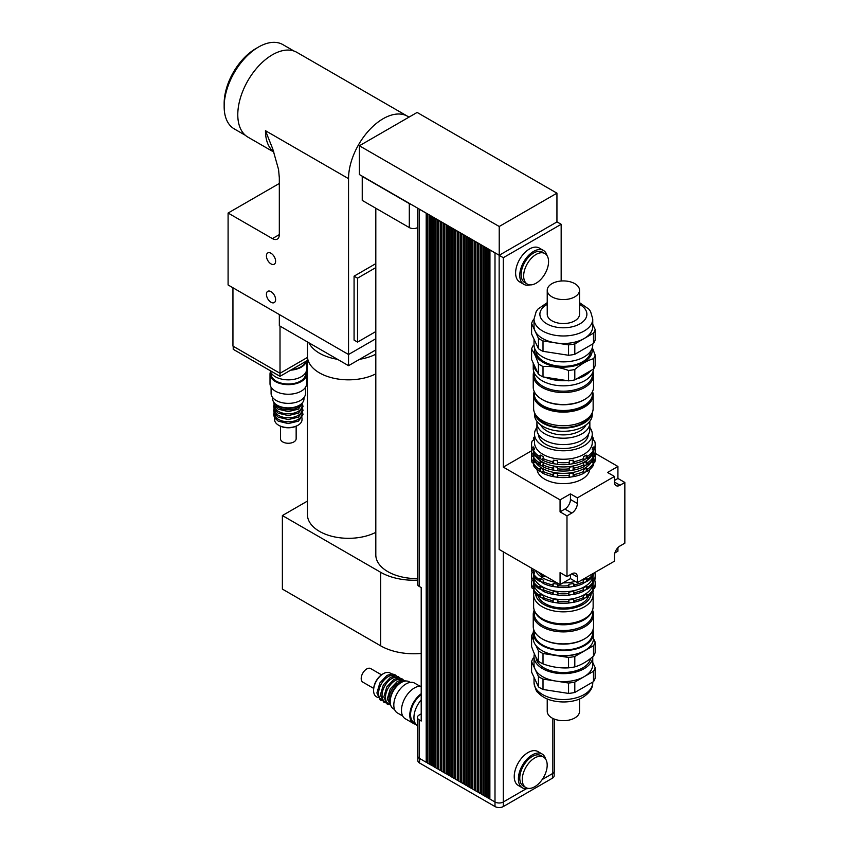 <?xml version="1.0" encoding="UTF-8"?>
<svg xmlns="http://www.w3.org/2000/svg" width="849" height="849" viewBox="0 0 849 849"><rect width="100%" height="100%" fill="white"/><g stroke="black" fill="none" stroke-linecap="round" stroke-linejoin="round"><path stroke-width="1.27" d="M307.423 360.485L280.011 376.319L280.011 373.284L307.423 357.45M280.011 376.319L233.22 349.3L233.22 346.265M232.944 287.758L232.944 346.105L280.011 373.284L280.011 326.112M308.93 342.805A41.113 23.74 0 0 0 319.468 353.216A41.113 23.74 0 0 0 337.499 359.297M359.573 359.297A41.113 23.74 0 0 0 375.81 354.192M319.468 372.881A41.113 23.74 0 0 0 375.81 373.857A41.113 23.74 0 0 1 331.672 377.741A41.113 23.74 0 0 1 307.423 356.092A41.113 23.74 0 0 0 319.468 372.881M279.332 314.544L279.332 325.719L348.536 365.675L375.81 349.926M375.81 338.751L348.536 354.5L348.536 365.675M275.617 299.612A6.505 3.757 60 0 1 274.269 302.584A6.505 3.757 60 0 1 267.764 298.827A6.505 3.757 60 0 1 267.764 291.313A6.505 3.757 60 0 1 272.773 293.064A6.505 3.757 60 0 1 275.617 299.612M275.617 261.248A6.505 3.757 60 0 1 274.269 264.219A6.505 3.757 60 0 1 267.764 260.463A6.505 3.757 60 0 1 267.764 252.949A6.505 3.757 60 0 1 272.773 254.7A6.505 3.757 60 0 1 275.617 261.248M272.402 238.601A9.785 5.656 -120 0 0 277.294 239.089A9.785 5.656 -120 0 0 279.321 234.611L272.402 238.601L228.094 213.035L228.094 284.967L348.536 354.5L348.536 178.661A48.945 28.261 120 0 1 369.899 129.409A48.945 28.261 120 0 1 407.616 116.292L296.863 52.351A48.945 28.261 120 0 0 259.157 65.469A48.945 28.261 120 0 0 237.784 114.721A48.945 28.261 120 0 0 247.929 137.124L273.887 152.12M279.321 183.458L228.094 213.035M375.81 331.556L357.535 342.105L357.535 278.164L375.81 267.615M357.535 278.164L354.075 276.169L354.075 340.109L357.535 342.105M354.075 276.169L375.81 263.625M258.552 47.024L255.782 48.626A44.732 25.831 120 0 0 224.157 103.408L224.157 106.613A48.648 28.091 -60 0 1 258.552 47.024A48.648 28.091 -60 0 1 282.876 44.615L294.041 51.067M245.393 135.331L234.228 128.878A48.648 28.091 -60 0 1 224.157 106.613M279.321 234.611L279.321 177.855L278.568 169.556L272.72 148.84L265.472 130.704A48.945 28.261 120 0 0 273.813 151.918M408.963 117.162A48.945 28.261 120 0 0 407.616 116.292M307.423 341.935L307.423 514.59A41.113 23.74 0 0 0 331.672 536.228A41.113 23.74 0 0 0 375.81 532.344M307.423 501.09L282.377 515.555L380.649 572.29A46.982 27.126 0 0 0 417.411 580.164M375.81 208.238L375.81 554.864A41.113 23.74 0 0 0 417.411 578.604M282.377 515.555L282.377 589.089L380.649 645.824A46.982 27.126 0 0 0 421.21 653.433M362.236 176.422L409.303 203.601A5.869 3.396 0 0 0 410.81 204.227L362.236 176.189L362.236 200.406L409.303 227.574A5.869 3.396 0 0 0 417.411 227.681M362.236 176.189L359.403 174.544L359.403 145.773L417.124 112.439L556.944 193.169L499.223 226.492L359.403 145.773M503.298 252.906L499.148 255.305L503.298 257.703L561.168 224.295L557.018 221.897L499.223 255.273L410.81 204.227M552.858 224.295L556.944 221.939L556.944 193.169M499.223 255.273L499.223 226.492M489.947 249.914L489.873 799.036L494.999 801.997L494.999 252.906L489.873 249.956M495.827 253.31A5.869 3.396 180 0 1 494.999 252.906M487.103 248.279L487.039 797.402L488.631 798.315L488.631 249.235L487.039 248.311M484.27 246.635L484.195 795.757L485.787 796.68L485.787 247.6L484.195 246.677M481.425 245L481.362 794.123L482.954 795.046L482.954 245.955L481.362 245.043M478.592 243.355L478.528 792.488L480.12 793.401L480.12 244.321L478.528 243.398M475.758 241.721L475.684 790.844L477.276 791.767L477.276 242.676L475.684 241.763M472.914 240.087L472.851 789.209L474.442 790.122L474.442 241.042L472.851 240.118M470.081 238.442L470.006 787.564L471.598 788.488L471.598 239.407L470.006 238.484M467.237 236.807L467.173 785.93L468.765 786.853L468.765 237.762L467.173 236.85M464.403 235.162L464.339 784.296L465.931 785.208L465.931 236.128L464.339 235.205M461.569 233.528L461.495 782.651L463.087 783.574L463.087 234.483L461.495 233.571M458.725 231.894L458.662 781.016L460.254 781.929L460.254 232.849L458.662 231.926M455.892 230.249L455.817 779.371L457.409 780.295L457.409 231.215L455.817 230.291M453.048 228.614L452.984 777.737L454.576 778.66L454.576 229.57L452.984 228.657M450.214 226.98L450.14 776.103L451.732 777.015L451.732 227.935L450.14 227.012M447.381 225.335L447.306 774.458L448.898 775.381L448.898 226.301L447.306 225.378M444.536 223.701L444.473 772.823L446.065 773.736L446.065 224.656L444.473 223.743M441.703 222.056L441.629 771.179L443.22 772.102L443.22 223.022L441.629 222.098M438.859 220.422L438.795 769.544L440.387 770.467L440.387 221.377L438.795 220.464M436.025 218.787L435.951 767.91L437.543 768.823L437.543 219.742L435.951 218.819M433.192 217.142L433.117 766.265L434.709 767.188L434.709 218.108L433.117 217.185M430.347 215.508L430.284 764.631L431.876 765.554L431.876 216.463L430.284 215.55M427.514 213.863L427.44 762.996L429.032 763.909L429.032 214.829L427.44 213.906M427.44 762.19L426.198 762.275L426.198 213.184L419.141 209.109A5.869 3.396 180 0 1 418.451 208.642M573.128 463.66L569.032 464.382L569.35 460.742L573.128 460.158L573.128 463.66L574.136 463.586A31.816 18.37 0 0 0 583.932 460.328L583.454 456.709L586.224 455.117L587.667 456.253A31.816 18.37 0 0 0 593.324 450.596L592.188 449.153L593.196 446.967L593.196 450.437L594.693 449.567A31.816 18.37 0 0 0 595.191 446.298L595.191 444.388A31.816 18.37 0 0 0 594.693 441.119L593.196 440.079L592.188 437.893L593.324 438.169L593.324 440.09M569.35 460.742L569.35 464.244M573.128 470.059L569.032 470.781L569.35 467.141L573.128 466.557L573.128 470.059L574.136 469.985A31.816 18.37 0 0 0 583.932 466.727L583.454 463.108L586.224 461.516L587.667 462.652A31.816 18.37 0 0 0 593.324 456.995L592.188 455.552L593.196 453.366L593.196 456.847L594.693 455.966A31.816 18.37 0 0 0 595.191 452.708L595.191 450.787A31.816 18.37 0 0 0 594.958 448.548M569.35 467.141L569.35 470.643M573.128 460.158L574.136 461.665L574.136 463.586M573.128 466.557L574.136 468.075L574.136 469.985M569.35 473.657L573.128 473.073L574.136 474.591L574.136 476.512L569.032 477.297L569.35 473.657L569.35 477.159M573.128 473.073L573.128 476.576M557.422 464.244L552.625 463.586L552.625 461.665L553.644 460.158L557.422 460.742L557.729 464.382A31.816 18.37 0 0 0 569.032 464.382M553.644 460.158L553.644 463.66M557.422 470.643L552.625 469.985L552.625 468.075L553.644 466.557L557.422 467.141L557.729 470.781A31.816 18.37 0 0 0 569.032 470.781M553.644 466.557L553.644 470.059M557.422 460.742L557.729 464.382M557.422 467.141L557.729 470.781M553.644 473.073L557.422 473.657L557.729 475.387L557.729 477.297L552.625 476.512L552.625 474.591L553.644 473.073L553.644 476.576M557.422 473.657L557.422 477.159M543.307 460.211L539.094 458.163L539.094 456.253L540.537 455.117L543.307 456.709L542.829 460.328A31.816 18.37 0 0 0 552.625 463.586M540.537 455.117L540.537 458.619M543.307 466.61L539.094 464.573L539.094 462.652L540.537 461.516L543.307 463.108L542.829 466.727A31.816 18.37 0 0 0 552.625 469.985M540.537 461.516L540.537 465.019M540.537 468.032L540.537 471.535L539.094 471.089L539.094 469.168L540.537 468.032L543.307 469.635L542.829 473.243A31.816 18.37 0 0 0 552.625 476.512M543.307 473.137L540.537 471.535M533.565 446.967L533.565 450.437L532.079 449.567L532.079 447.646L533.565 446.967L534.583 449.153L533.448 450.596L533.448 452.517A31.816 18.37 0 0 0 539.094 458.163M533.565 453.366L533.565 456.847L532.079 455.966L532.079 454.045L533.565 453.366L534.583 455.552L533.448 456.995L533.448 458.916A31.816 18.37 0 0 0 539.094 464.573M533.565 463.395L532.079 462.493L532.079 460.572L533.565 459.893L534.583 462.068L533.448 463.522L533.448 465.432A31.816 18.37 0 0 0 539.094 471.089M533.565 459.893L533.565 463.363M533.448 440.09L533.448 438.169L534.583 437.893L533.565 440.079L532.079 441.119A31.816 18.37 0 0 0 531.57 444.388A31.816 18.37 0 0 0 532.079 447.646M587.667 456.253L587.667 458.163A31.816 18.37 0 0 0 593.324 452.517L593.324 450.596M587.667 462.652L587.667 464.573A31.816 18.37 0 0 0 593.324 458.916L593.324 456.995M593.196 446.967L594.693 447.646L594.693 449.567M593.196 453.366L594.693 454.045L594.693 455.966M574.136 476.512A31.816 18.37 0 0 0 583.932 473.243L583.454 469.635L586.224 468.032L587.667 469.168L587.667 471.089A31.816 18.37 0 0 0 593.324 465.432L593.324 463.522L592.188 462.068L593.196 459.893L594.693 460.572L594.693 462.493L593.196 463.395M593.196 459.893L593.196 463.363M587.667 469.168A31.816 18.37 0 0 0 593.324 463.522M594.693 460.572A31.816 18.37 0 0 0 595.191 457.303A31.816 18.37 0 0 0 594.947 455M594.693 462.493A31.816 18.37 0 0 0 595.191 459.224L595.191 457.303M531.824 455A31.816 18.37 0 0 0 531.57 457.303A31.816 18.37 0 0 0 532.079 460.572M531.57 457.303L531.57 459.224A31.816 18.37 0 0 0 532.079 462.493M533.448 463.522A31.816 18.37 0 0 0 539.094 469.168M542.829 471.333A31.816 18.37 0 0 0 552.625 474.591M574.136 474.591A31.816 18.37 0 0 0 583.932 471.333M557.729 475.387A31.816 18.37 0 0 0 569.032 475.387M557.729 477.297A31.816 18.37 0 0 0 569.032 477.297M534.435 460.317A29.853 17.235 0 0 0 563.386 473.349A29.853 17.235 0 0 0 592.337 460.317M594.693 454.045A31.816 18.37 0 0 0 595.191 450.787M531.803 448.548A31.816 18.37 0 0 0 531.57 450.787A31.816 18.37 0 0 0 532.079 454.045M560.064 511.862L564.903 509.071A7.832 4.521 120 0 0 570.443 499.477L570.443 493.885L577.362 497.875L577.362 503.478A7.832 4.521 -60 0 1 571.823 513.061L566.983 515.863L560.064 511.862L560.064 499.881L503.298 467.109L531.57 450.787L531.57 452.708A31.816 18.37 0 0 0 532.079 455.966M533.448 456.995A31.816 18.37 0 0 0 539.094 462.652M542.829 464.806A31.816 18.37 0 0 0 552.625 468.075M574.136 468.075A31.816 18.37 0 0 0 583.932 464.806M557.729 468.86A31.816 18.37 0 0 0 569.032 468.86M534.244 453.663A29.959 17.298 0 0 0 563.386 466.95A29.959 17.298 0 0 0 592.528 453.663M594.693 447.646A31.816 18.37 0 0 0 595.191 444.388M593.324 438.169A31.816 18.37 0 0 0 592.262 436.673M534.509 436.673A31.816 18.37 0 0 0 533.448 438.169M531.57 444.388L531.57 446.298A31.816 18.37 0 0 0 532.079 449.567M533.448 450.596A31.816 18.37 0 0 0 539.094 456.253M542.829 458.407A31.816 18.37 0 0 0 552.625 461.665M574.136 461.665A31.816 18.37 0 0 0 583.932 458.407M557.729 462.461A31.816 18.37 0 0 0 569.032 462.461M536.908 427.461A28.877 16.672 0 0 0 534.509 434.115L534.509 442.584A28.877 16.672 0 0 0 563.386 459.256A28.877 16.672 0 0 0 592.262 442.584L592.262 434.115A28.877 16.672 0 0 0 589.853 427.461M586.224 455.117L586.224 458.619L583.454 460.211M586.224 461.516L586.224 465.019L583.454 466.61M586.224 468.032L586.224 471.535L583.454 473.137M587.667 458.163L586.224 458.619M587.667 464.573L586.224 465.019M587.667 471.089L586.224 471.535M589.737 469.508A26.425 15.261 180 0 1 563.386 483.643A26.425 15.261 180 0 1 537.024 469.508M534.509 434.115A28.877 16.672 0 0 0 563.386 450.787A28.877 16.672 0 0 0 592.262 434.115M538.425 434.423A24.961 14.412 0 0 0 563.386 448.527A24.961 14.412 0 0 0 588.336 434.423M539.147 572.523L542.15 576.407L546.31 576.662M542.15 574.264L542.15 576.407M614.464 476.459L607.544 472.469L617.923 466.472L617.923 478.454L624.843 482.455L620.003 485.257A7.832 4.521 -60 0 1 616.087 485.639A7.832 4.521 -60 0 1 614.464 482.052L614.464 476.459L577.362 497.875M614.464 480.46L617.923 478.454M577.362 582.605L570.443 578.604L560.064 584.6L560.064 572.608L566.983 576.609L571.823 573.807A7.832 4.521 -60 0 1 575.739 573.425A7.832 4.521 -60 0 1 577.362 577.002L577.362 582.605L614.464 561.178L614.464 555.586A7.832 4.521 -60 0 1 620.003 545.992L624.843 543.201L624.843 482.455M617.923 547.658L617.923 551.192L614.867 552.954M560.064 499.881L570.443 493.885M570.443 578.604L570.443 574.603M595.181 453.334L617.923 466.472M499.148 255.305L499.148 549.43L560.064 584.6M503.298 467.109L503.298 257.703M566.983 576.609L566.983 515.863M561.168 224.295L561.168 281.008M530.041 284.882A19.58 11.302 -60 0 1 523.833 284.33L519.684 281.932A19.58 11.302 -60 0 1 515.619 272.975A19.58 11.302 -60 0 1 524.173 253.267A19.58 11.302 -60 0 1 539.253 248.025L543.413 250.423A19.58 11.302 -60 0 1 546.989 255.528M523.653 276.01A17.617 10.177 -60 0 1 531.347 258.276A17.617 10.177 -60 0 1 544.92 253.554A17.617 10.177 -60 0 1 544.92 273.898A17.617 10.177 -60 0 1 527.303 284.075A17.617 10.177 -60 0 1 523.653 276.01M527.303 284.075L524.809 282.632A17.617 10.177 -60 0 1 521.159 274.567A17.617 10.177 -60 0 1 528.853 256.844A17.617 10.177 -60 0 1 542.426 252.121L544.92 253.554M523.833 284.33A19.58 11.302 -60 0 1 519.779 275.373A19.58 11.302 -60 0 1 528.322 255.666A19.58 11.302 -60 0 1 543.413 250.423M522.273 779.531A17.617 10.177 -60 0 1 529.956 761.808A17.617 10.177 -60 0 1 543.54 757.085A17.617 10.177 -60 0 1 543.54 777.429A17.617 10.177 -60 0 1 525.913 787.607A17.617 10.177 -60 0 1 522.273 779.531M525.913 787.607L523.43 786.163A17.617 10.177 -60 0 1 519.779 778.098A17.617 10.177 -60 0 1 527.462 760.364A17.617 10.177 -60 0 1 541.046 755.642L543.54 757.085M528.662 788.413A19.58 11.302 -60 0 1 522.443 787.861A19.58 11.302 -60 0 1 518.389 778.894A19.58 11.302 -60 0 1 526.942 759.197A19.58 11.302 -60 0 1 542.023 753.944A19.58 11.302 -60 0 1 545.61 759.048M522.443 787.861L518.293 785.463A19.58 11.302 -60 0 1 514.239 776.495A19.58 11.302 -60 0 1 522.782 756.799A19.58 11.302 -60 0 1 537.873 751.556L542.023 753.944M489.873 798.792L488.631 798.315M489.873 798.24L488.833 798.198M489.321 797.922L489.321 249.553M487.039 797.158L485.787 796.68M487.039 796.595L485.999 796.564M486.488 796.277L486.488 247.919M484.195 795.524L482.954 795.046M484.195 794.961L483.166 794.919M483.643 794.643L483.643 246.274M481.362 793.879L480.12 793.401M481.362 793.327L480.322 793.284M480.81 792.998L480.81 244.639M478.528 792.244L477.276 791.767M478.528 791.682L477.488 791.639M477.966 791.364L477.966 243.005M475.684 790.61L474.442 790.122M475.684 790.048L474.644 790.005M475.132 789.729L475.132 241.36M472.851 788.965L471.598 788.488M472.851 788.403L471.811 788.371M472.299 788.084L472.299 239.726M470.006 787.331L468.765 786.853M470.006 786.768L468.966 786.726M469.455 786.45L469.455 238.081M467.173 785.686L465.931 785.208M467.173 785.134L466.133 785.092M466.621 784.816L466.621 236.447M464.339 784.051L463.087 783.574M464.339 783.489L463.299 783.457M463.777 783.171L463.777 234.812M461.495 782.417L460.254 781.929M461.495 781.855L460.455 781.812M460.943 781.536L460.943 233.167M458.662 780.772L457.409 780.295M458.662 780.21L457.622 780.178M458.11 779.891L458.11 231.533M455.817 779.138L454.576 778.66M455.817 778.575L454.777 778.533M455.266 778.257L455.266 229.888M452.984 777.493L451.732 777.015M452.984 776.941L451.944 776.899M452.432 776.623L452.432 228.254M450.14 775.859L448.898 775.381M450.14 775.296L449.11 775.264M449.588 774.978L449.588 226.619M447.306 774.224L446.065 773.736M447.306 773.662L446.266 773.619M446.754 773.343L446.754 224.974M444.473 772.579L443.22 772.102M444.473 772.028L443.433 771.985M443.91 771.699L443.91 223.34M441.629 770.945L440.387 770.467M441.629 770.383L440.589 770.34M441.077 770.064L441.077 221.706M438.795 769.311L437.543 768.823M438.795 768.748L437.755 768.706M438.243 768.43L438.243 220.061M435.951 767.666L434.709 767.188M435.951 767.103L434.921 767.072M435.399 766.785L435.399 218.426M433.117 766.031L431.876 765.554M433.117 765.469L432.077 765.427M432.566 765.151L432.566 216.782M430.284 764.387L429.032 763.909M430.284 763.835L429.244 763.792M429.721 763.516L429.721 215.147M554.577 719.177L554.577 770.988A5.869 3.396 180 0 1 552.858 773.386L542.203 779.531M526.2 788.774L503.298 801.997A5.869 3.396 180 0 1 494.999 801.997L494.999 806.55A5.869 3.396 0 0 0 503.298 806.55L552.444 778.172A5.869 3.396 0 0 0 554.164 775.784L554.164 772.24M426.888 761.871L426.888 213.513M427.44 762.752L426.4 762.147M426.198 762.275L419.141 758.199A5.869 3.396 180 0 1 417.411 755.801L417.411 717.437A5.869 3.396 180 0 1 419.141 715.038L421.21 713.839M417.411 208.037L417.411 583.963A5.869 3.396 0 0 0 419.141 586.362L421.21 587.561L421.21 721.034L419.141 719.835A5.869 3.396 180 0 1 417.411 717.437M417.835 757.053L417.835 760.598A5.869 3.396 0 0 0 419.555 762.996L494.999 806.55M593.536 375.131L593.536 387.123A30.15 17.404 180 0 1 584.706 399.423A30.15 17.404 180 0 1 542.065 399.423A30.15 17.404 180 0 1 533.236 387.123L533.236 375.131A30.15 17.404 0 0 0 551.85 391.209A30.15 17.404 0 0 0 584.706 387.441A30.15 17.404 0 0 0 593.536 375.131A30.15 17.404 0 0 0 592.963 371.777M584.006 399.826L584.706 399.423L584.006 399.826A29.174 16.842 180 0 1 542.755 399.826L542.065 399.423M533.798 371.777A30.15 17.404 0 0 0 533.236 375.131M592.549 372.817L592.549 374.335A29.174 16.842 180 0 1 584.006 386.242A29.174 16.842 180 0 1 552.221 389.893A29.174 16.842 180 0 1 534.212 374.335L534.212 372.817M551.967 296.842A16.152 9.328 180 0 1 547.234 290.252A16.152 9.328 180 0 1 563.386 280.923A16.152 9.328 180 0 1 579.538 290.252A16.152 9.328 180 0 1 569.562 298.869A16.152 9.328 180 0 1 551.967 296.842M579.538 290.252L579.538 314.226A16.152 9.328 180 0 1 569.562 322.843A16.152 9.328 180 0 1 551.967 320.816A16.152 9.328 180 0 1 547.234 314.226L547.234 290.252M593.493 333.126L593.493 343.516L574.805 354.309L574.805 343.919L593.493 333.126A32.209 18.593 180 0 0 595.17 329.518L592.751 324.307M568.554 344.885L568.554 355.275L543.01 351.327L543.01 340.937L568.554 344.885A32.209 18.593 180 0 0 574.805 343.919M538.436 338.295L538.436 348.684L531.591 333.944L531.591 323.554L538.436 338.295A32.209 18.593 180 0 0 543.01 340.937M534.021 319.511L533.268 319.946A32.209 18.593 180 0 0 531.591 323.554M593.493 343.516A32.209 18.593 180 0 0 595.17 339.908L595.17 329.518M593.493 358.702L593.493 369.092L574.805 379.885L574.805 369.495C581.034 364.104 587.264 360.507 593.493 358.702A32.209 18.593 0 0 0 595.17 355.094L592.347 347.719M568.554 370.461L568.554 380.851L543.01 376.903L543.01 366.513C551.521 366.036 560.043 367.352 568.554 370.461A32.209 18.593 0 0 0 574.805 369.495M538.436 363.871L538.436 374.26L531.591 359.52L531.591 349.13C533.872 352.25 536.154 357.164 538.436 363.871A32.209 18.593 0 0 0 543.01 366.513M592.751 343.951L592.751 344.917A29.365 16.959 180 0 1 555.787 361.292A29.365 16.959 180 0 1 534.021 344.917L533.268 345.522A32.209 18.593 0 0 0 531.591 349.13M593.493 369.092A32.209 18.593 180 0 0 595.17 365.484L595.17 355.094M574.805 379.885A32.209 18.593 180 0 1 568.554 380.851M543.01 376.903A32.209 18.593 180 0 1 538.436 374.26M543.01 351.327A32.209 18.593 180 0 1 538.436 348.684M574.805 354.309A32.209 18.593 180 0 1 568.554 355.275M592.751 319.022L592.751 326.536A29.365 16.959 180 0 1 584.144 338.528A29.365 16.959 180 0 1 555.787 342.911A29.365 16.959 180 0 1 535.019 330.919A29.365 16.959 180 0 1 534.021 326.536L534.021 319.022A29.365 16.959 -0 0 0 552.147 334.686A29.365 16.959 -0 0 0 584.144 331.014A29.365 16.959 -0 0 0 592.751 319.022L590.554 311.456L588.824 309.1L579.538 302.658M592.018 348.674A28.813 16.64 180 0 1 583.762 362.279A28.813 16.64 180 0 1 550.895 365.505A28.813 16.64 180 0 1 534.743 348.674M590.777 351.03A27.412 15.823 180 0 1 582.764 361.706A27.412 15.823 180 0 1 553.304 365.229A27.412 15.823 180 0 1 535.984 351.03M590.639 370.748A30.15 17.404 180 0 1 584.706 375.608A30.15 17.404 180 0 1 576.28 379.036M566.856 380.596A30.15 17.404 180 0 1 545.398 377.274M537.491 372.223A30.15 17.404 180 0 1 533.236 363.298A30.15 17.404 180 0 1 533.236 363.054M593.515 369.071A30.15 17.404 180 0 1 584.706 380.723A30.15 17.404 180 0 1 551.85 384.501A30.15 17.404 180 0 1 533.236 368.413L533.236 363.298M592.549 391.516L592.549 393.671A29.174 16.842 180 0 1 584.006 405.578A29.174 16.842 180 0 1 542.755 405.578A29.174 16.842 180 0 1 534.212 393.671L534.212 391.516M583.73 405.737A28.388 16.386 180 0 1 583.454 405.896L584.006 405.578L583.454 405.896A28.388 16.386 180 0 1 543.307 405.896A28.388 16.386 180 0 1 543.042 405.737M591.997 396.961A28.972 16.725 180 0 1 583.868 406.14A28.972 16.725 180 0 1 554.45 410.226A28.972 16.725 180 0 1 534.774 396.961M592.549 391.559A29.757 17.182 180 0 1 593.143 394.955A29.757 17.182 180 0 1 584.42 407.096A29.757 17.182 180 0 1 551.999 410.82A29.757 17.182 180 0 1 533.628 394.955A29.757 17.182 180 0 1 534.212 391.559M593.143 394.955L593.143 408.539A29.757 17.182 180 0 1 584.42 420.69A29.757 17.182 180 0 1 551.999 424.415A29.757 17.182 180 0 1 533.628 408.539L533.628 394.955M590.023 416.19A27.9 16.11 180 0 1 583.114 422.802A27.9 16.11 180 0 1 536.738 416.19M592.135 412.964A28.877 16.672 180 0 1 583.804 423.205A28.877 16.672 180 0 1 553.59 427.1A28.877 16.672 180 0 1 534.637 412.964M592.262 412.688L592.262 414.609A28.877 16.672 180 0 1 583.804 426.4A28.877 16.672 180 0 1 552.328 430.019A28.877 16.672 180 0 1 534.509 414.609L534.509 412.688M586.012 424.967A23.496 13.563 180 0 1 579.994 430.921A23.496 13.563 180 0 1 540.749 424.967M589.737 421.433A26.478 15.282 180 0 1 589.853 422.929A26.478 15.282 180 0 1 582.106 433.733A26.478 15.282 180 0 1 553.251 437.044A26.478 15.282 180 0 1 536.908 422.929A26.478 15.282 180 0 1 537.035 421.433M589.853 422.929L589.853 429.318A26.478 15.282 180 0 1 582.106 440.132A26.478 15.282 180 0 1 553.251 443.443A26.478 15.282 180 0 1 536.908 429.318L536.908 422.929M417.411 725.736A18.307 10.57 -60 0 1 413.941 717.554A18.307 10.57 -60 0 1 421.21 699.926M415.172 723.199L414.132 722.595A17.213 9.944 -60 0 1 410.566 714.709A17.213 9.944 -60 0 1 421.21 694.62M415.893 724.324A18.307 10.57 -60 0 1 413.58 723.539A18.307 10.57 -60 0 1 409.791 715.155A18.307 10.57 -60 0 1 421.21 693.718M413.58 723.539L405.281 718.742A18.307 10.57 -60 0 1 401.481 710.358A18.307 10.57 -60 0 1 408.114 693.484A18.307 10.57 -60 0 1 421.21 686.247M402.713 716.004L397.374 712.916A17.213 9.944 -60 0 1 393.809 705.041A17.213 9.944 -60 0 1 401.322 687.711A17.213 9.944 -60 0 1 414.588 683.105L419.926 686.183M377.922 697.634L376.425 696.774A13.701 7.917 -60 0 1 373.592 690.502A13.701 7.917 -60 0 1 383.281 673.713A13.701 7.917 -60 0 1 390.137 673.034L391.622 673.904M383.281 673.713L382.591 674.117A12.724 7.344 120 0 0 373.592 689.706L373.592 690.502M394.573 709.509L393.448 708.862A15.664 9.042 -60 0 1 390.2 701.688A15.664 9.042 -60 0 1 401.28 682.511A15.664 9.042 -60 0 1 409.112 681.736L410.237 682.384M390.2 701.688L390.2 700.096A13.701 7.917 -60 0 1 399.89 683.307L401.28 682.511M390.529 704.574A13.701 7.917 -60 0 1 388.959 699.374A13.701 7.917 -60 0 1 394.032 686.608A13.701 7.917 -60 0 1 403.933 681.344M388.301 703.63A13.701 7.917 -60 0 1 385.499 697.369A13.701 7.917 -60 0 1 391.463 683.604A13.701 7.917 -60 0 1 402.012 679.89M384.841 701.635A13.701 7.917 -60 0 1 382.039 695.373A13.701 7.917 -60 0 1 388.004 681.609A13.701 7.917 -60 0 1 398.552 677.895M381.381 699.629A13.701 7.917 -60 0 1 378.58 693.378A13.701 7.917 -60 0 1 384.533 679.603A13.701 7.917 -60 0 1 395.093 675.9M373.656 688.39L362.82 682.14A7.832 4.521 -60 0 1 361.196 678.553A7.832 4.521 -60 0 1 364.614 670.668A7.832 4.521 -60 0 1 370.652 668.566L381.488 674.828M534.212 610.091A30.15 17.404 0 0 0 533.236 614.496A30.15 17.404 0 0 0 551.85 630.574A30.15 17.404 0 0 0 584.706 626.795A30.15 17.404 0 0 0 593.536 614.496A30.15 17.404 0 0 0 592.549 610.091M534.212 610.06L534.212 613.689A29.174 16.842 0 0 0 552.221 629.247A29.174 16.842 0 0 0 584.006 625.596A29.174 16.842 0 0 0 592.549 613.689L592.549 610.06M593.536 614.496L593.536 626.477A30.15 17.404 180 0 1 584.706 638.788A30.15 17.404 180 0 1 542.065 638.788A30.15 17.404 180 0 1 533.236 626.477L533.236 614.496M584.706 638.788L584.006 639.191L584.706 638.788M542.065 638.788L542.755 639.191A29.174 16.842 0 0 0 584.006 639.191M547.234 698.95L547.234 711.356A16.152 9.328 0 0 0 563.386 720.684A16.152 9.328 0 0 0 579.538 711.356L579.538 698.95M568.872 584.239L573.606 583.507L573.606 586.404L568.745 587.306L568.872 584.239L568.872 587.137M568.872 592.103L573.606 591.371L573.606 594.258L568.745 595.16L568.872 592.103L568.872 594.99M573.606 583.507L574.412 584.823L574.412 586.426L573.606 586.404M573.606 591.371L574.412 592.687L574.412 594.289L573.606 594.258M573.606 599.235L574.412 602.143L568.745 603.023L568.872 599.967L573.606 599.235L573.606 602.121M568.872 599.967L568.872 602.854M553.166 583.507L557.889 584.239L557.889 587.137L552.349 586.426L553.166 583.507L553.166 586.404M553.166 591.371L557.889 592.103L557.889 594.99L552.349 594.289L553.166 591.371L553.166 594.258M557.889 584.239L557.889 587.137M557.889 592.103L557.889 594.99M557.889 599.967L558.016 603.023L552.349 602.143L553.166 599.235L557.889 599.967L557.889 602.854M553.166 599.235L553.166 602.121M540.197 578.339L540.197 581.236L538.913 580.939L538.913 579.336L540.197 578.339L543.657 580.345L543.052 583.327A31.816 18.37 0 0 0 552.349 586.426M543.657 583.231L540.197 581.236M540.197 586.203L540.197 589.089L538.913 588.792L538.913 587.2L540.197 586.203L543.657 588.198L543.052 591.191A31.816 18.37 0 0 0 552.349 594.289M543.657 591.095L540.197 589.089M540.197 594.067L540.197 596.953L538.913 596.656L538.913 595.053L540.197 594.067L543.657 596.062L543.052 599.054A31.816 18.37 0 0 0 552.349 602.143M543.657 598.948L540.197 596.953M533.437 570.125L533.437 573.011L532.026 572.3L532.026 570.698L533.437 570.125L534.7 572.852L533.543 573.966L533.543 575.569A31.816 18.37 0 0 0 538.913 580.939M533.766 573.754L533.437 573.011M533.437 577.989L533.437 580.875L532.026 580.154L532.026 578.562L533.437 577.989L534.7 580.716L533.543 581.83L533.543 583.433A31.816 18.37 0 0 0 538.913 588.792M533.766 581.618L533.437 580.875M533.437 585.842L533.437 588.739L532.026 588.017L532.026 586.415L533.437 585.842L534.7 588.58L533.543 589.694L533.543 591.286A31.816 18.37 0 0 0 538.913 596.656M533.766 589.471L533.437 588.739M574.412 594.289A31.816 18.37 0 0 0 583.709 591.191L583.114 588.198L584.844 587.158L586.574 586.203L587.858 587.2L587.858 588.792A31.816 18.37 0 0 0 593.218 583.433L593.218 581.83L592.061 580.716L593.324 577.989L593.005 581.618M574.412 586.426A31.816 18.37 0 0 0 583.709 583.327L583.114 580.345L584.844 579.294L586.574 578.339L587.858 579.336L587.858 580.939A31.816 18.37 0 0 0 593.218 575.569L592.878 573.637M593.324 577.989L594.746 578.562L594.746 580.154L593.324 580.875M574.412 602.143A31.816 18.37 0 0 0 583.709 599.054L583.114 596.062L584.844 595.022L586.574 594.067L587.858 595.053L587.858 596.656A31.816 18.37 0 0 0 593.218 591.286L593.218 589.694L592.061 588.58L593.324 585.842L594.746 586.415L594.746 588.017L593.005 589.471M593.324 585.842L593.324 588.739M587.858 595.053A31.816 18.37 0 0 0 593.218 589.694M594.746 586.415A31.816 18.37 0 0 0 595.191 583.327A31.816 18.37 0 0 0 594.746 580.228M594.746 588.017A31.816 18.37 0 0 0 595.191 584.919L595.191 583.327M532.026 580.228A31.816 18.37 0 0 0 531.57 583.327A31.816 18.37 0 0 0 532.026 586.415M531.57 583.327L531.57 584.919A31.816 18.37 0 0 0 532.026 588.017M533.543 589.694A31.816 18.37 0 0 0 538.913 595.053M543.052 597.452A31.816 18.37 0 0 0 552.349 600.551M558.016 601.421A31.816 18.37 0 0 0 568.745 601.421M558.016 603.023A31.816 18.37 0 0 0 568.745 603.023M574.412 600.551A31.816 18.37 0 0 0 583.709 597.452M587.858 596.656L583.709 598.63M587.858 587.2A31.816 18.37 0 0 0 593.218 581.83M594.746 578.562A31.816 18.37 0 0 0 595.191 575.463A31.816 18.37 0 0 0 594.788 572.534M594.746 580.154A31.816 18.37 0 0 0 595.191 577.055L595.191 575.463M532.026 572.364A31.816 18.37 0 0 0 531.57 575.463A31.816 18.37 0 0 0 532.026 578.562M531.57 575.463L531.57 577.055A31.816 18.37 0 0 0 532.026 580.154M533.543 581.83A31.816 18.37 0 0 0 538.913 587.2M543.052 589.588A31.816 18.37 0 0 0 552.349 592.687M558.016 593.568A31.816 18.37 0 0 0 568.745 593.568M558.016 595.16A31.816 18.37 0 0 0 568.745 595.16M574.412 592.687A31.816 18.37 0 0 0 583.709 589.588M587.858 588.792L583.709 590.777M587.858 579.336A31.816 18.37 0 0 0 593.218 573.966M532.026 572.3A31.816 18.37 0 0 1 531.57 569.201L531.57 568.151A31.816 18.37 0 0 0 532.026 570.698M533.543 573.966A31.816 18.37 0 0 0 538.913 579.336M543.052 581.735A31.816 18.37 0 0 0 552.349 584.823M558.016 585.704A31.816 18.37 0 0 0 568.745 585.704M558.016 587.306A31.816 18.37 0 0 0 568.745 587.306M574.412 584.823A31.816 18.37 0 0 0 583.709 581.735M587.858 580.939L583.709 582.913M586.574 578.339L586.574 581.236M586.574 586.203L586.574 589.089M586.574 594.067L586.574 596.953M533.586 583.496A29.853 17.235 0 0 0 552.848 598.524A29.853 17.235 0 0 0 584.494 594.587A29.853 17.235 0 0 0 593.175 583.496M593.218 582.966A29.853 17.235 0 0 0 593.239 582.403L593.239 581.077M533.533 581.077L533.533 582.403A29.853 17.235 0 0 0 533.543 582.966M533.586 575.633A29.853 17.235 0 0 0 552.848 590.66A29.853 17.235 0 0 0 584.494 586.723A29.853 17.235 0 0 0 593.175 575.633M593.218 575.102A29.853 17.235 0 0 0 593.239 574.54L593.239 573.436M533.533 573.213L533.533 574.54A29.853 17.235 0 0 0 533.543 575.102M535.422 570.369A28.877 16.672 0 0 0 556.191 582.361M563.025 582.892A28.877 16.672 0 0 0 575.293 581.406M534 591.955A29.757 17.182 0 0 0 533.628 594.671A29.757 17.182 0 0 0 551.999 610.537A29.757 17.182 0 0 0 584.42 606.823A29.757 17.182 0 0 0 593.143 594.671A29.757 17.182 0 0 0 592.772 591.955M591.148 593.886A27.805 16.046 180 0 1 583.04 604.424A27.805 16.046 180 0 1 553.399 608.054A27.805 16.046 180 0 1 535.623 593.886M533.628 594.671L533.628 606.653A29.757 17.182 0 0 0 542.341 618.804A29.757 17.182 0 0 0 584.42 618.804A29.757 17.182 0 0 0 584.43 618.804A29.757 17.182 0 0 0 593.143 606.653L593.143 594.671M538.054 596.03A25.841 14.921 0 0 0 555.925 607.353A25.841 14.921 0 0 0 581.661 603.618A25.841 14.921 0 0 0 588.707 596.03M574.805 692.455L574.805 682.065L593.493 671.272L593.493 681.662L574.805 692.455A32.209 18.593 0 0 1 568.554 693.421L543.01 689.473L543.01 679.083L568.554 683.031L568.554 693.421M593.493 681.662A32.209 18.593 0 0 0 595.17 678.054L595.17 667.664L592.751 662.453M534.021 657.657L533.268 658.092A32.209 18.593 0 0 0 531.591 661.7L538.436 676.441L538.436 686.83L531.591 672.09L531.591 661.7M574.805 666.879L574.805 656.489L593.493 645.696L593.493 656.086C587.264 661.488 581.034 665.085 574.805 666.879A32.209 18.593 180 0 1 568.554 667.845C560.043 668.333 551.521 667.017 543.01 663.897L543.01 653.507L568.554 657.455L568.554 667.845M593.493 656.086A32.209 18.593 180 0 0 595.17 652.478L595.17 642.088L593.525 638.554M535.974 645.558L538.436 650.865L538.436 661.254C536.154 658.145 533.872 653.221 531.591 646.514L531.591 636.124L533.363 639.934M593.493 645.696A32.209 18.593 0 0 0 595.17 642.088M533.257 632.537A32.209 18.593 0 0 0 531.591 636.124M538.436 650.865A32.209 18.593 0 0 0 543.01 653.507M568.554 657.455A32.209 18.593 0 0 0 574.805 656.489M533.798 629.841A30.15 17.404 0 0 0 533.236 633.195L533.236 638.31A30.15 17.404 0 0 0 542.065 650.621L542.755 651.013A29.174 16.842 0 0 0 584.006 651.013L584.706 650.621A30.15 17.404 0 0 0 593.536 638.31L593.536 633.195A30.15 17.404 0 0 0 592.963 629.841M543.01 663.897A32.209 18.593 180 0 1 538.436 661.254M534.424 653.889A29.365 16.959 0 0 0 534.021 656.691A29.365 16.959 0 0 0 563.365 673.65A29.365 16.959 0 0 0 592.751 656.723L592.751 664.682A29.365 16.959 0 0 1 584.144 676.674A29.365 16.959 0 0 1 555.787 681.057A29.365 16.959 0 0 1 535.019 669.076A29.365 16.959 0 0 1 534.021 664.682L534.021 656.691M538.436 676.441A32.209 18.593 0 0 0 543.01 679.083M593.493 671.272A32.209 18.593 0 0 0 595.17 667.664M568.554 683.031A32.209 18.593 0 0 0 574.805 682.065M538.436 686.83A32.209 18.593 0 0 0 543.01 689.473M535.984 657.2A27.412 15.823 0 0 0 553.304 671.41A27.412 15.823 0 0 0 582.764 667.876A27.412 15.823 0 0 0 590.628 658.431M542.065 650.621A30.15 17.404 0 0 0 584.706 650.621L584.006 651.013M533.236 633.195A30.15 17.404 0 0 0 551.85 649.273A30.15 17.404 0 0 0 584.706 645.505A30.15 17.404 0 0 0 593.536 633.195M534.212 630.881L534.212 633.195A29.174 16.842 0 0 0 552.221 648.753A29.174 16.842 0 0 0 584.006 645.102A29.174 16.842 0 0 0 592.549 633.195L592.549 630.881M534.997 611.811A29.174 16.842 0 0 0 555.416 624.142A29.174 16.842 0 0 0 584.006 619.844A29.174 16.842 0 0 0 591.774 611.811M542.617 618.963A28.972 16.725 0 0 0 542.893 619.123A28.972 16.725 0 0 0 583.868 619.123L583.868 619.123A28.972 16.725 0 0 0 584.144 618.963M583.868 619.123L584.42 618.804L583.868 619.123M305.651 361.515A17.617 10.177 180 0 1 300.779 366.885A17.617 10.177 180 0 1 291.472 369.697M306.468 361.037A18.307 10.57 180 0 1 301.257 367.161A18.307 10.57 180 0 1 290.645 370.175M306.616 360.952L306.616 369.283A18.307 10.57 180 0 1 301.257 376.754A18.307 10.57 180 0 1 282.409 379.28A18.307 10.57 180 0 1 270.162 370.631M305.534 372.881L305.534 374.08A17.213 9.944 180 0 1 300.493 381.105A17.213 9.944 180 0 1 281.73 383.26A17.213 9.944 180 0 1 271.096 374.08L271.096 372.881M306.139 371.682A18.307 10.57 180 0 1 306.616 374.08A18.307 10.57 180 0 1 301.257 381.551A18.307 10.57 180 0 1 281.316 383.844A18.307 10.57 180 0 1 270.014 374.08A18.307 10.57 180 0 1 270.491 371.682M306.616 374.08L306.616 383.674A18.307 10.57 180 0 1 301.257 391.145A18.307 10.57 180 0 1 281.316 393.437A18.307 10.57 180 0 1 270.014 383.674L270.014 374.08M305.534 387.261L305.534 393.427A17.213 9.944 180 0 1 300.493 400.452A17.213 9.944 180 0 1 281.73 402.606A17.213 9.944 180 0 1 271.096 393.427L271.096 387.261M302.021 417.91L302.021 419.639A13.701 7.917 180 0 1 298.01 425.232A13.701 7.917 180 0 1 278.621 425.232A13.701 7.917 180 0 1 274.609 419.639L274.609 417.91M298.01 425.232L297.309 425.636A12.724 7.344 0 0 0 297.32 425.636L298.01 425.232M278.621 425.232L279.321 425.636A12.724 7.344 0 0 0 297.309 425.636M303.974 397.555L303.974 398.86A15.664 9.042 180 0 1 299.389 405.249A15.664 9.042 180 0 1 277.241 405.249A15.664 9.042 180 0 1 272.656 398.86L272.656 397.555M298.01 406.045L299.389 405.249L298.01 406.045A13.701 7.917 180 0 1 278.621 406.045L277.241 405.249M301.724 403.53A13.701 7.917 180 0 1 298.01 407.488A13.701 7.917 180 0 1 284.415 409.473A13.701 7.917 180 0 1 274.906 403.53M302.021 405.918A13.701 7.917 180 0 1 298.01 411.478A13.701 7.917 180 0 1 283.099 413.208A13.701 7.917 180 0 1 274.609 405.928M302.021 409.918A13.701 7.917 180 0 1 298.01 415.479A13.701 7.917 180 0 1 283.099 417.199A13.701 7.917 180 0 1 274.609 409.918M302.021 413.919A13.701 7.917 180 0 1 298.01 419.48A13.701 7.917 180 0 1 283.099 421.2A13.701 7.917 180 0 1 274.609 413.919M296.152 426.23L296.152 438.742A7.832 4.521 180 0 1 293.85 441.936A7.832 4.521 180 0 1 285.317 442.923A7.832 4.521 180 0 1 280.488 438.742L280.488 426.23M265.472 130.704L348.536 178.661M380.649 572.29L380.649 645.824M409.303 203.601L409.303 227.574M620.003 485.257L614.464 482.052M571.823 513.061L564.903 509.071M577.362 503.478L570.443 499.477M577.362 577.002L571.823 573.807M419.141 586.362L419.141 209.109M419.141 758.199L419.141 719.835M552.858 773.386L552.858 718.434M503.298 806.55L503.298 551.829M552.444 778.172L552.444 773.619M419.555 762.996L419.555 758.433M579.538 304.377A23.496 13.563 180 0 1 579.994 323.819A23.496 13.563 180 0 1 546.544 323.681A23.496 13.563 180 0 1 547.234 304.377M534.021 682.585C535.231 688.73 536.557 692.052 537.979 692.551C541.407 696.318 546.056 698.982 551.903 700.542C566.007 703.959 577.904 700.542 582.934 697.262C589.662 692.911 592.931 688.019 592.751 682.585A29.365 16.959 180 0 1 584.144 694.578A29.365 16.959 180 0 1 552.147 698.249A29.365 16.959 180 0 1 534.021 682.585L534.021 677.3M534.021 339.154L534.021 344.917M547.234 302.658L537.969 309.068L536.228 311.434L534.021 319.022M543.307 405.896L542.755 405.578M391.177 706.379L387.282 698.971L390.264 688.91L397.374 681.397L402.256 679.89L405.833 681.015M389.065 704.776L387.165 704.097L383.822 696.976L386.804 686.915L393.915 679.402L398.786 677.895L401.842 678.669L403.381 679.975M385.605 702.781L383.706 702.102L380.363 694.981L383.345 684.92L390.455 677.396L395.326 675.889L398.372 676.664L399.921 677.98M382.146 700.786L380.246 700.107L376.903 692.975L379.885 682.914L386.995 675.401L391.867 673.894L394.912 674.668L396.462 675.984M542.893 619.123L542.341 618.804M302.966 402.055L298.498 409.133L288.289 411.585L278.228 409.186L274.482 405.716L273.665 402.055M302.637 404.686L302.997 406.671L298.498 413.134L288.289 415.575L278.228 413.187L274.482 409.717L273.633 406.692L273.994 404.686M302.637 408.687L302.997 410.672L298.498 417.124L288.289 419.576L278.228 417.177L274.482 413.707L273.633 410.683L273.994 408.687M302.637 412.678L302.997 414.673L298.498 421.125L288.289 423.577L278.228 421.178L274.482 417.708L273.633 414.683L273.994 412.678"/></g></svg>
